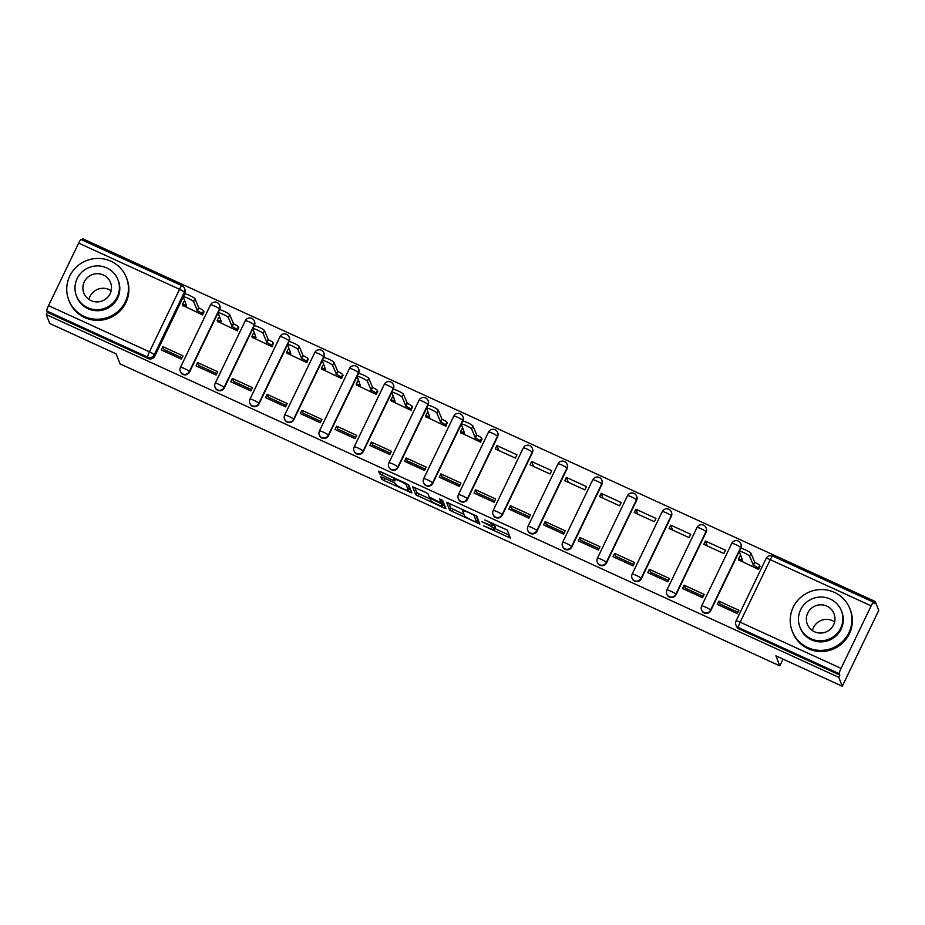 <?xml version="1.0" encoding="UTF-8"?>
<svg xmlns="http://www.w3.org/2000/svg" width="925" height="925" viewBox="0 0 925 925"><rect width="100%" height="100%" fill="white"/><g stroke="black" fill="none" stroke-linecap="round" stroke-linejoin="round"><path stroke-width="1.39" d="M483.463 525.805L510.357 538.061L507.258 530.083L484.908 520A7.77 1.041 -154.3 0 1 492.458 524.614L492.724 525.273A7.77 1.041 -154.3 0 1 492.724 525.435A7.77 1.041 -154.3 0 1 486.272 523.481L481.856 521.677L486.515 524.093A7.77 1.041 -154.3 0 1 494.066 528.707L494.32 529.366A7.77 1.041 -154.3 0 1 494.332 529.539A7.77 1.041 -154.3 0 1 487.88 527.574L483.463 525.805M189.544 372.058L219.641 309.528A4.949 4.856 -21.4 0 0 219.792 305.678L219.607 305.192A4.949 4.856 158.6 0 1 219.445 309.031L189.359 371.561A4.949 4.856 158.6 0 1 180.294 371.33L180.479 371.827A4.949 4.856 -21.4 0 0 189.544 372.058L189.359 371.561A4.949 0.659 25.7 0 0 184.549 368.624A4.949 0.659 25.7 0 0 180.444 367.375A4.949 4.949 0 0 0 180.294 371.33M224.301 387.957L254.387 325.427A4.949 4.856 -21.4 0 0 254.548 321.588L254.352 321.091A4.949 4.856 158.6 0 1 254.202 324.929L224.104 387.471A4.949 4.856 158.6 0 1 215.039 387.228L215.236 387.725A4.949 4.856 -21.4 0 0 224.301 387.957L224.104 387.471A4.949 0.659 25.7 0 0 219.294 384.534A4.949 0.659 25.7 0 0 215.19 383.285A4.949 4.949 0 0 0 215.039 387.228M259.046 403.867L289.143 341.337A4.949 4.856 -21.4 0 0 289.294 337.486L289.097 337.001A4.949 4.856 158.6 0 1 288.947 340.839L258.85 403.369A4.949 4.856 158.6 0 1 249.785 403.138L249.981 403.635A4.949 4.856 -21.4 0 0 259.046 403.867L258.85 403.369A4.949 0.659 25.7 0 0 254.04 400.433A4.949 0.659 25.7 0 0 249.935 399.184A4.949 4.949 0 0 0 249.785 403.138M293.792 419.765L323.889 357.235A4.949 4.856 -21.4 0 0 324.039 353.396L323.842 352.899A4.949 4.856 158.6 0 1 323.692 356.749L293.595 419.279A4.949 4.856 158.6 0 1 284.53 419.037L284.727 419.534A4.949 4.856 -21.4 0 0 293.792 419.765L293.595 419.279A4.949 0.659 25.7 0 0 288.797 416.342A4.949 0.659 25.7 0 0 284.68 415.094A4.949 4.949 0 0 0 284.53 419.037M328.537 435.675L358.634 373.145A4.949 4.856 -21.4 0 0 358.784 369.295L358.599 368.809A4.949 4.856 158.6 0 1 358.438 372.648L328.352 435.178A4.949 4.856 158.6 0 1 319.287 434.947L319.472 435.444A4.949 4.856 -21.4 0 0 328.537 435.675L328.352 435.178A4.949 0.659 25.7 0 0 323.542 432.241A4.949 0.659 25.7 0 0 319.437 430.992A4.949 4.949 0 0 0 319.287 434.947M363.294 451.573L393.379 389.043A4.949 4.856 -21.4 0 0 393.541 385.205L393.345 384.708A4.949 4.856 158.6 0 1 393.194 388.558L363.097 451.088A4.949 4.856 158.6 0 1 354.032 450.857L354.229 451.342A4.949 4.856 -21.4 0 0 363.294 451.573L363.097 451.088A4.949 0.659 25.7 0 0 358.287 448.151A4.949 0.659 25.7 0 0 354.183 446.902A4.949 4.949 0 0 0 354.032 450.857M398.039 467.483L428.136 404.953A4.949 4.856 -21.4 0 0 428.287 401.103L428.09 400.618A4.949 4.856 158.6 0 1 427.94 404.456L397.842 466.986A4.949 4.856 158.6 0 1 388.778 466.755L388.974 467.252A4.949 4.856 -21.4 0 0 398.039 467.483L397.842 466.986A4.949 0.659 25.7 0 0 393.033 464.049A4.949 0.659 25.7 0 0 388.928 462.801A4.949 4.949 0 0 0 388.778 466.755M432.784 483.393L462.882 420.852A4.949 4.856 -21.4 0 0 463.032 417.013L462.835 416.516A4.949 4.856 158.6 0 1 462.685 420.366L432.588 482.896A4.949 4.856 158.6 0 1 423.523 482.665L423.719 483.151A4.949 4.856 -21.4 0 0 432.784 483.393L432.588 482.896A4.949 0.659 25.7 0 0 427.789 479.959A4.949 0.659 25.7 0 0 423.673 478.711A4.949 4.949 0 0 0 423.523 482.665M467.53 499.292L497.627 436.762A4.949 4.856 -21.4 0 0 497.777 432.912L497.592 432.426A4.949 4.856 158.6 0 1 497.43 436.265L467.345 498.795A4.949 4.856 158.6 0 1 458.28 498.563L458.465 499.061A4.949 4.856 -21.4 0 0 467.53 499.292L467.345 498.795A4.949 0.659 25.7 0 0 462.535 495.858A4.949 0.659 25.7 0 0 458.43 494.609A4.949 4.949 0 0 0 458.28 498.563M502.287 515.202L532.372 452.66A4.949 4.856 -21.4 0 0 532.534 448.822L532.337 448.324A4.949 4.856 158.6 0 1 532.187 452.175L502.09 514.705A4.949 4.856 158.6 0 1 493.025 514.473L493.222 514.959A4.949 4.856 -21.4 0 0 502.287 515.202L502.09 514.705A4.949 0.659 25.7 0 0 497.28 511.768A4.949 0.659 25.7 0 0 493.175 510.519A4.949 4.949 0 0 0 493.025 514.473M537.032 531.1L567.129 468.57A4.949 4.856 -21.4 0 0 567.279 464.72L567.083 464.234A4.949 4.856 158.6 0 1 566.933 468.073L536.835 530.603A4.949 4.856 158.6 0 1 527.77 530.372L527.967 530.869A4.949 4.856 -21.4 0 0 537.032 531.1L536.835 530.603A4.949 0.659 25.7 0 0 532.025 527.666A4.949 0.659 25.7 0 0 527.921 526.418A4.949 4.949 0 0 0 527.77 530.372M571.777 547.01L601.874 484.469A4.949 4.856 -21.4 0 0 602.025 480.63L601.828 480.133A4.949 4.856 158.6 0 1 601.678 483.983L571.581 546.513A4.949 4.856 158.6 0 1 562.527 546.282L562.712 546.768A4.949 4.856 -21.4 0 0 571.777 547.01L571.581 546.513A4.949 0.659 25.7 0 0 566.782 543.576A4.949 0.659 25.7 0 0 562.666 542.327A4.949 4.949 0 0 0 562.527 546.282M606.522 562.909L636.62 500.379A4.949 4.856 -21.4 0 0 636.77 496.54L636.585 496.043A4.949 4.856 158.6 0 1 636.423 499.882L606.337 562.412A4.949 4.856 158.6 0 1 597.272 562.18L597.457 562.678A4.949 4.856 -21.4 0 0 606.522 562.909L606.337 562.412A4.949 0.659 25.7 0 0 601.528 559.475A4.949 0.659 25.7 0 0 597.423 558.238A4.949 4.949 0 0 0 597.272 562.18M641.279 578.819L671.365 516.277A4.949 4.856 -21.4 0 0 671.527 512.438L671.33 511.941A4.949 4.856 158.6 0 1 671.18 515.792L641.083 578.322A4.949 4.856 158.6 0 1 632.018 578.09L632.214 578.576A4.949 4.856 -21.4 0 0 641.279 578.819L641.083 578.322A4.949 0.659 25.7 0 0 636.273 575.385A4.949 0.659 25.7 0 0 632.168 574.136A4.949 4.949 0 0 0 632.018 578.09M676.025 594.717L706.122 532.187A4.949 4.856 -21.4 0 0 706.272 528.348L706.076 527.851A4.949 4.856 158.6 0 1 705.925 531.69L675.828 594.232A4.949 4.856 158.6 0 1 666.763 593.989L666.96 594.486A4.949 4.856 -21.4 0 0 676.025 594.717L675.828 594.232A4.949 0.659 25.7 0 0 671.018 591.295A4.949 0.659 25.7 0 0 666.913 590.046A4.949 4.949 0 0 0 666.763 593.989M710.77 610.627L740.867 548.097A4.949 4.856 -21.4 0 0 741.018 544.247L740.821 543.75A4.949 4.856 158.6 0 1 740.671 547.6L710.573 610.13A4.949 4.856 158.6 0 1 701.52 609.899L701.705 610.384A4.949 4.856 -21.4 0 0 710.77 610.627L710.573 610.13A4.949 0.659 25.7 0 0 705.775 607.193A4.949 0.659 25.7 0 0 701.659 605.944A4.949 4.949 0 0 0 701.52 609.899M382.834 477.45L380.822 476.895L381.69 479.115L384.048 480.561L411.868 492.979L408.757 485.001L406.399 483.555L380.603 471.75L378.579 471.137L379.643 473.877L393.033 480.364L395.056 480.977L394.536 479.601A6.498 0.867 -154.3 0 1 394.524 479.462A6.498 0.867 -154.3 0 1 400.34 481.289A6.498 0.867 -154.3 0 1 406.225 484.954L408.272 490.169A6.498 0.867 -154.3 0 1 408.272 490.308A6.498 0.867 -154.3 0 1 402.467 488.481A6.498 0.867 -154.3 0 1 396.571 484.816L393.877 482.503L382.834 477.45M841.068 668.382L871.165 605.852A4.949 0.694 114.6 0 1 873.582 602.244A4.949 0.694 114.6 0 1 873.639 602.325L874.194 603.724L875.258 601.516L878.75 610.442L842.27 686.234L775.902 655.848L779.81 665.861L120.042 363.872L116.122 353.87L49.742 323.484L46.25 314.558L838.778 677.308L839.842 675.088L839.299 673.701L738.393 627.52A4.949 4.856 158.6 0 1 735.907 624.907L736.45 626.294A4.949 4.856 158.6 0 0 738.936 628.907L738.393 627.52A4.949 0.694 114.6 0 1 740.173 622.201L841.068 668.382A4.949 0.694 114.6 0 0 839.299 673.701M842.27 686.234L838.778 677.308M449.689 510.242L479.855 524.047L476.757 516.115L446.578 502.252L449.689 510.242L450.752 508.033L463.992 514.45M444.833 505.871L443.85 507.929L415.683 494.678L412.585 486.747L425.639 492.366L427.998 493.8L429.258 497.014L438.936 501.812L440.959 502.425L439.641 499.026M443.85 507.929L445.862 508.484L442.705 500.425L439.641 498.991M48.539 305.643L149.445 351.824L179.542 289.294A4.949 0.694 -65.4 0 1 181.959 285.686A4.949 0.694 -65.4 0 1 182.017 285.767A4.949 4.856 158.6 0 1 184.503 288.38L185.046 289.779A4.949 4.856 158.6 0 1 184.896 293.618L154.799 356.148L154.255 354.761A4.949 4.856 158.6 0 1 147.676 357.142L46.77 310.962A4.949 0.694 -65.4 0 1 48.539 305.643L78.637 243.102A4.949 0.694 -65.4 0 1 81.053 239.506A4.949 0.694 -65.4 0 1 81.123 239.587M875.258 601.516L82.73 238.766L82.128 240.003M46.25 314.558L47.314 312.349L46.77 310.962M730.183 608.696A11.377 1.607 -65.4 0 1 729.652 610.095M738.705 559.914L758.593 569.418L759.841 565.95M718.875 601.123L717.28 604.441L737.329 613.61L738.925 610.303L718.875 601.123L720.02 604.037L737.977 612.257M684.13 585.213L682.534 588.531L702.584 597.712L704.179 594.393L684.13 585.213L685.275 588.138L703.231 596.359M705.393 541.021L703.798 544.339L723.847 553.52L725.443 550.202L705.393 541.021L707.324 545.958M695.438 592.786A11.377 1.607 -65.4 0 1 694.906 594.197M649.385 569.314L647.789 572.633L667.838 581.802L669.423 578.483L649.385 569.314L650.518 572.228L668.486 580.449M670.648 525.123L669.053 528.429L689.102 537.61L690.697 534.292L670.648 525.123L672.579 530.048M660.693 576.888A11.377 1.607 -65.4 0 1 660.149 578.287M614.628 553.404L613.032 556.723L633.082 565.903L634.677 562.585L614.628 553.404L615.772 556.33L633.741 564.551M635.903 509.212L634.307 512.531L654.357 521.712L655.952 518.393L635.903 509.212L637.834 514.138M625.936 560.978A11.377 1.607 -65.4 0 1 625.404 562.388M579.882 537.506L578.287 540.824L598.336 549.993L599.932 546.675L579.882 537.506L581.027 540.42L598.984 548.641M601.157 493.314L599.562 496.621L619.6 505.802L621.195 502.483L601.157 493.314L603.077 498.24M591.191 545.079A11.377 1.607 -65.4 0 1 590.659 546.478M545.137 521.596L543.542 524.914L563.591 534.095L565.187 530.777L545.137 521.596L546.282 524.521L564.238 532.742M566.401 477.404L564.805 480.722L584.854 489.892L586.45 486.585L566.401 477.404L568.332 482.33M556.445 529.169A11.377 1.607 -65.4 0 1 555.913 530.58M510.392 505.697L508.796 509.004L528.846 518.185L530.43 514.867L510.392 505.697L511.525 508.611L529.493 516.832M531.655 461.506L530.06 464.812L550.109 473.993L551.705 470.675L531.655 461.506L533.586 466.431M521.7 513.259A11.377 1.607 -65.4 0 1 521.157 514.67M475.635 489.788L474.039 493.106L494.089 502.287L495.684 498.968L475.635 489.788L476.78 492.713L494.748 500.934M496.91 445.596L495.314 448.914L515.364 458.083L516.959 454.776L496.91 445.596L498.841 450.521M486.943 497.361A11.377 1.607 -65.4 0 1 486.411 498.772M440.89 473.889L439.294 477.196L459.343 486.377L460.939 483.058L440.89 473.889L442.034 476.803L459.991 485.024M460.719 432.68L480.607 442.185L481.856 438.716M452.198 481.451A11.377 1.607 -65.4 0 1 451.666 482.862M406.144 457.979L404.549 461.297L424.598 470.467L426.194 467.16L406.144 457.979L407.289 460.893L425.246 469.114M425.974 416.782L445.862 426.275L447.11 422.806M417.453 465.553A11.377 1.607 -65.4 0 1 416.921 466.952M371.399 442.081L369.803 445.387L389.841 454.568L391.437 451.25L371.399 442.081L372.532 444.994L390.5 453.215M391.229 400.872L411.116 410.376L412.365 406.896M382.707 449.642A11.377 1.607 -65.4 0 1 382.164 451.053M336.642 426.171L335.047 429.489L355.096 438.658L356.692 435.351L336.642 426.171L337.787 429.084L355.755 437.305M356.472 384.973L376.371 394.466L377.62 390.998M347.95 433.744A11.377 1.607 -65.4 0 1 347.418 435.143M301.897 410.272L300.301 413.579L320.351 422.76L321.946 419.441L301.897 410.272L303.042 413.186L320.998 421.407M321.727 369.063L341.614 378.568L342.863 375.087M313.205 417.834A11.377 1.607 -65.4 0 1 312.673 419.245M267.152 394.362L265.556 397.681L285.605 406.85L287.201 403.543L267.152 394.362L268.296 397.276L286.253 405.497M286.981 353.165L306.869 362.658L308.118 359.189M278.46 401.936A11.377 1.607 -65.4 0 1 277.928 403.335M232.406 378.464L230.811 381.771L250.848 390.951L252.444 387.633L232.406 378.464L233.539 381.377L251.508 389.598M252.236 337.255L272.123 346.759L273.372 343.279M243.714 386.026A11.377 1.607 -65.4 0 1 243.171 387.436M197.649 362.554L196.054 365.872L216.103 375.041L217.699 371.734L197.649 362.554L198.794 365.467L216.751 373.688M217.479 321.345L237.378 330.849L238.627 327.381M208.958 370.127A11.377 1.607 -65.4 0 1 208.426 371.526M162.904 346.655L161.308 349.962L181.358 359.143L182.953 355.824L162.904 346.655L164.049 349.569L182.005 357.79M182.734 305.447L202.621 314.951L203.87 311.471M779.81 665.861L783.059 659.132M173.888 355.72L174.374 354.287M47.314 312.349L148.22 358.53A4.949 4.856 -21.4 0 0 154.799 356.148M839.842 675.088L738.936 628.907M494.332 529.539L495.395 527.331A7.77 1.041 -154.3 0 0 495.384 527.158L494.32 529.366M493.048 524.787A7.77 1.041 -154.3 0 1 495.129 526.498L495.384 527.158M494.806 528.557L509.247 535.159M448.764 502.946L450.752 508.033M477.392 520.578L478.745 521.203M475.196 521.769L476.606 522.163L473.889 515.202L469.067 512.739A7.77 1.041 -154.3 0 0 462.616 510.785A7.77 1.041 -154.3 0 0 462.616 510.947L464.477 515.711A7.77 1.041 -154.3 0 0 472.028 520.324L475.196 521.769M477.647 520.012L476.606 522.163M475.913 515.468L477.67 519.954L476.606 522.197M444.752 505.64L442.797 504.749M429.986 498.887L419.106 493.904L418.042 496.124M414.758 487.382L416.747 492.47L419.106 493.904M430.564 500.356A6.498 0.867 -154.3 0 0 436.45 504.021A6.498 0.867 -154.3 0 0 442.266 505.848A6.498 0.867 -154.3 0 0 442.266 505.709L441.537 503.871L431.859 499.072L429.836 498.459L430.564 500.356M442.266 505.848L443.329 503.639A6.498 0.867 -154.3 0 0 443.329 503.501L442.266 505.709M441.664 500.957L443.329 503.501M408.272 490.308L409.336 488.099A6.498 0.867 -154.3 0 0 409.336 487.961L408.272 490.169M407.913 484.342L409.336 487.961M380.903 471.889L394.975 478.526M408.815 489.198L410.746 490.077M758.65 569.303L758.222 568.204A4.949 0.659 -154.3 0 0 753.413 565.268L749.574 556.145A5.689 0.763 -154.3 0 0 744.405 552.93A5.689 0.763 -154.3 0 0 739.318 551.323A5.689 0.763 -154.3 0 0 739.318 551.45L742.497 560.273A4.949 0.659 -154.3 0 0 738.393 559.024A4.949 0.659 -154.3 0 0 738.404 559.128L738.902 560.4M739.78 556.26A4.949 0.659 25.7 0 1 739.78 556.156A4.949 0.659 25.7 0 1 741.237 556.341M740.705 548.583A5.689 0.763 25.7 0 1 740.705 548.456A5.689 0.763 25.7 0 1 745.793 550.063A5.689 0.763 25.7 0 1 750.95 553.266L754.8 562.4A4.949 0.659 25.7 0 1 759.61 565.337L758.222 568.204M760.038 566.435L759.61 565.337M754.465 562.238L753.089 565.117M812.416 630.584A14.349 14.083 158.6 0 1 834.628 621.878M834.362 592.347A30.93 30.34 -21.4 0 0 800.125 597.908A30.93 30.34 -21.4 0 0 792.263 631.243A30.93 30.34 -21.4 0 0 807.779 647.593A30.93 30.34 -21.4 0 0 842.004 642.031A30.93 30.34 -21.4 0 0 849.867 608.696A30.93 30.34 -21.4 0 0 834.362 592.347M792.263 631.243L792.702 632.365A30.93 30.34 -21.4 0 0 808.219 648.714A30.93 30.34 -21.4 0 0 842.444 643.153A30.93 30.34 -21.4 0 0 850.306 609.818L849.867 608.696M841.403 610.812L841.808 611.853A22.269 21.842 158.6 0 1 811.491 639.857A22.269 21.842 158.6 0 1 800.333 628.087L799.928 627.058A22.269 21.842 -21.4 0 0 835.737 634.827A22.269 21.842 -21.4 0 0 830.234 599.053A22.269 21.842 -21.4 0 0 799.928 627.058M814.497 631.752A14.349 14.083 -21.4 0 0 834.026 613.703A14.349 14.083 -21.4 0 0 810.947 608.696A14.349 14.083 -21.4 0 0 814.497 631.752M88.939 299.434A14.349 14.083 158.6 0 1 111.15 290.739M110.884 261.208A30.93 30.34 -21.4 0 0 76.648 266.758A30.93 30.34 -21.4 0 0 68.785 300.105A30.93 30.34 -21.4 0 0 84.302 316.454A30.93 30.34 -21.4 0 0 118.527 310.892A30.93 30.34 -21.4 0 0 126.39 277.558A30.93 30.34 -21.4 0 0 110.884 261.208M68.785 300.105L69.225 301.226A30.93 30.34 -21.4 0 0 84.742 317.576A30.93 30.34 -21.4 0 0 118.967 312.014A30.93 30.34 -21.4 0 0 126.829 278.679L126.39 277.558M117.926 279.674L118.331 280.714A22.269 21.842 158.6 0 1 88.014 308.719A22.269 21.842 158.6 0 1 76.856 296.948L76.451 295.919A22.269 21.842 -21.4 0 0 112.26 303.689A22.269 21.842 -21.4 0 0 106.757 267.915A22.269 21.842 -21.4 0 0 76.451 295.919M91.02 300.613A14.349 14.083 -21.4 0 0 110.549 282.564A14.349 14.083 -21.4 0 0 87.47 277.558A14.349 14.083 -21.4 0 0 91.02 300.613M480.665 442.069L480.237 440.971A4.949 0.659 -154.3 0 0 475.427 438.034L471.588 428.899A5.689 0.763 -154.3 0 0 466.42 425.697A5.689 0.763 -154.3 0 0 461.332 424.089A5.689 0.763 -154.3 0 0 461.332 424.217L464.512 433.039A4.949 0.659 -154.3 0 0 460.407 431.79A4.949 0.659 -154.3 0 0 460.419 431.894L460.916 433.166M461.795 429.027A4.949 0.659 25.7 0 1 461.795 428.911A4.949 0.659 25.7 0 1 463.252 429.108M462.72 421.337A5.689 0.763 25.7 0 1 462.72 421.222A5.689 0.763 25.7 0 1 467.807 422.829A5.689 0.763 25.7 0 1 472.964 426.032L476.814 435.155A4.949 0.659 25.7 0 1 481.624 438.092L480.237 440.971M482.052 439.19L481.624 438.092M476.479 435.004L475.103 437.883M445.919 426.159L445.492 425.061A4.949 0.659 -154.3 0 0 440.682 422.124L436.831 413.001A5.689 0.763 -154.3 0 0 431.674 409.798A5.689 0.763 -154.3 0 0 426.587 408.191A5.689 0.763 -154.3 0 0 426.587 408.307L429.767 417.129A4.949 0.659 -154.3 0 0 425.662 415.88A4.949 0.659 -154.3 0 0 425.662 415.996L426.159 417.267M427.049 413.117A4.949 0.659 25.7 0 1 427.038 413.012A4.949 0.659 25.7 0 1 428.506 413.197M427.974 405.439A5.689 0.763 25.7 0 1 427.963 405.312A5.689 0.763 25.7 0 1 433.062 406.919A5.689 0.763 25.7 0 1 438.219 410.122L442.069 419.256A4.949 0.659 25.7 0 1 446.868 422.193L445.492 425.061M447.307 423.292L446.868 422.193M441.734 419.106L440.346 421.973M411.174 410.261L410.746 409.162A4.949 0.659 -154.3 0 0 405.936 406.225L402.086 397.091A5.689 0.763 -154.3 0 0 396.929 393.888A5.689 0.763 -154.3 0 0 391.83 392.281A5.689 0.763 -154.3 0 0 391.842 392.408L395.021 401.23A4.949 0.659 -154.3 0 0 390.917 399.982A4.949 0.659 -154.3 0 0 390.917 400.086L391.414 401.358M392.304 397.218A4.949 0.659 25.7 0 1 392.292 397.103A4.949 0.659 25.7 0 1 393.761 397.299M393.217 389.529A5.689 0.763 25.7 0 1 393.217 389.413A5.689 0.763 25.7 0 1 398.305 391.021A5.689 0.763 25.7 0 1 403.473 394.223L407.312 403.346A4.949 0.659 25.7 0 1 412.122 406.283L410.746 409.162M412.55 407.382L412.122 406.283M406.988 403.196L405.601 406.075M376.429 394.351L375.989 393.252A4.949 0.659 -154.3 0 0 371.191 390.315L367.341 381.192A5.689 0.763 -154.3 0 0 362.184 377.99A5.689 0.763 -154.3 0 0 357.085 376.382A5.689 0.763 -154.3 0 0 357.096 376.498L360.276 385.32A4.949 0.659 -154.3 0 0 356.16 384.072A4.949 0.659 -154.3 0 0 356.171 384.187L356.668 385.447M357.547 381.308A4.949 0.659 25.7 0 1 357.547 381.204A4.949 0.659 25.7 0 1 359.004 381.389M358.472 373.631A5.689 0.763 25.7 0 1 358.472 373.503A5.689 0.763 25.7 0 1 363.56 375.111A5.689 0.763 25.7 0 1 368.717 378.313L372.567 387.448A4.949 0.659 25.7 0 1 377.377 390.385L375.989 393.252M377.805 391.483L377.377 390.385M372.232 387.297L370.856 390.165M341.672 378.452L341.244 377.354A4.949 0.659 -154.3 0 0 336.434 374.417L332.595 365.283A5.689 0.763 -154.3 0 0 327.427 362.08A5.689 0.763 -154.3 0 0 322.339 360.472A5.689 0.763 -154.3 0 0 322.339 360.6L325.519 369.422A4.949 0.659 -154.3 0 0 321.414 368.173A4.949 0.659 -154.3 0 0 321.426 368.277L321.923 369.549M322.802 365.41A4.949 0.659 25.7 0 1 322.802 365.294A4.949 0.659 25.7 0 1 324.259 365.491M323.727 357.721A5.689 0.763 25.7 0 1 323.715 357.605A5.689 0.763 25.7 0 1 328.814 359.212A5.689 0.763 25.7 0 1 333.971 362.415L337.822 371.538A4.949 0.659 25.7 0 1 342.632 374.475L341.244 377.354M343.059 375.573L342.632 374.475M337.486 371.387L336.099 374.267M306.927 362.542L306.499 361.444A4.949 0.659 -154.3 0 0 301.689 358.507L297.838 349.384A5.689 0.763 -154.3 0 0 292.682 346.17A5.689 0.763 -154.3 0 0 287.594 344.574A5.689 0.763 -154.3 0 0 287.594 344.69L290.774 353.512A4.949 0.659 -154.3 0 0 286.669 352.263A4.949 0.659 -154.3 0 0 286.669 352.367L287.166 353.639M288.057 349.5A4.949 0.659 25.7 0 1 288.045 349.396A4.949 0.659 25.7 0 1 289.513 349.581M288.982 341.822A5.689 0.763 25.7 0 1 288.97 341.695A5.689 0.763 25.7 0 1 294.069 343.302A5.689 0.763 25.7 0 1 299.226 346.505L303.076 355.639A4.949 0.659 25.7 0 1 307.875 358.576L306.499 361.444M308.314 359.675L307.875 358.576M302.741 355.489L301.353 358.357M272.181 346.644L271.753 345.545A4.949 0.659 -154.3 0 0 266.943 342.608L263.093 333.474A5.689 0.763 -154.3 0 0 257.936 330.271A5.689 0.763 -154.3 0 0 252.837 328.664A5.689 0.763 -154.3 0 0 252.849 328.791L256.028 337.613A4.949 0.659 -154.3 0 0 251.924 336.365A4.949 0.659 -154.3 0 0 251.924 336.469L252.421 337.741M253.311 333.601A4.949 0.659 25.7 0 1 253.3 333.486A4.949 0.659 25.7 0 1 254.768 333.682M254.225 325.912A5.689 0.763 25.7 0 1 254.225 325.797A5.689 0.763 25.7 0 1 259.312 327.404A5.689 0.763 25.7 0 1 264.481 330.607L268.319 339.729A4.949 0.659 25.7 0 1 273.129 342.666L271.753 345.545M273.557 343.765L273.129 342.666M267.996 339.579L266.608 342.458M237.424 330.734L236.997 329.635A4.949 0.659 -154.3 0 0 232.198 326.698L228.348 317.576A5.689 0.763 -154.3 0 0 223.191 314.361A5.689 0.763 -154.3 0 0 218.092 312.766A5.689 0.763 -154.3 0 0 218.103 312.881L221.283 321.703A4.949 0.659 -154.3 0 0 217.167 320.455A4.949 0.659 -154.3 0 0 217.178 320.559L217.676 321.831M218.554 317.691A4.949 0.659 25.7 0 1 218.554 317.587A4.949 0.659 25.7 0 1 220.011 317.772M219.479 310.014A5.689 0.763 25.7 0 1 219.479 309.887A5.689 0.763 25.7 0 1 224.567 311.494A5.689 0.763 25.7 0 1 229.724 314.697L233.574 323.831A4.949 0.659 25.7 0 1 238.384 326.768L236.997 329.635M238.812 327.866L238.384 326.768M233.239 323.681L231.863 326.548M202.679 314.835L202.251 313.737A4.949 0.659 -154.3 0 0 197.441 310.8L193.602 301.666A5.689 0.763 -154.3 0 0 188.434 298.463A5.689 0.763 -154.3 0 0 183.347 296.856A5.689 0.763 -154.3 0 0 183.347 296.983L186.526 305.805A4.949 0.659 -154.3 0 0 182.422 304.556A4.949 0.659 -154.3 0 0 182.433 304.66L182.93 305.932M183.809 301.781A4.949 0.659 25.7 0 1 183.809 301.677A4.949 0.659 25.7 0 1 185.266 301.874M184.734 294.104A5.689 0.763 25.7 0 1 184.722 293.988A5.689 0.763 25.7 0 1 189.822 295.584A5.689 0.763 25.7 0 1 194.978 298.798L198.829 307.921A4.949 0.659 25.7 0 1 203.639 310.858L202.251 313.737M204.067 311.956L203.639 310.858M198.493 307.771L197.106 310.638M217.121 302.567A4.949 4.856 158.6 0 1 219.607 305.192A4.949 4.949 0 0 0 210.53 304.845A4.949 0.659 25.7 0 1 214.646 306.094A4.949 0.659 -154.3 0 1 219.445 309.031L219.641 309.528M251.866 318.478A4.949 4.856 158.6 0 1 254.352 321.091A4.949 4.949 0 0 0 245.287 320.744A4.949 0.659 25.7 0 1 249.392 321.993A4.949 0.659 -154.3 0 1 254.202 324.929L254.387 325.427M286.623 334.376A4.949 4.856 158.6 0 1 289.097 337.001A4.949 4.949 0 0 0 280.032 336.654A4.949 0.659 25.7 0 1 284.137 337.903A4.949 0.659 -154.3 0 1 288.947 340.839L289.143 341.337M321.368 350.286A4.949 4.856 158.6 0 1 323.842 352.899A4.949 4.949 0 0 0 314.778 352.564A4.949 0.659 25.7 0 1 318.882 353.812A4.949 0.659 -154.3 0 1 323.692 356.749L323.889 357.235M356.113 366.184A4.949 4.856 158.6 0 1 358.599 368.809A4.949 4.949 0 0 0 349.523 368.462A4.949 0.659 25.7 0 1 353.639 369.711A4.949 0.659 -154.3 0 1 358.438 372.648L358.634 373.145M390.859 382.094A4.949 4.856 158.6 0 1 393.345 384.708A4.949 4.949 0 0 0 384.28 384.372A4.949 0.659 25.7 0 1 388.384 385.621A4.949 0.659 -154.3 0 1 393.194 388.558L393.379 389.043M425.616 398.004A4.949 4.856 158.6 0 1 428.09 400.618A4.949 4.949 0 0 0 419.025 400.271A4.949 0.659 25.7 0 1 423.13 401.519A4.949 0.659 -154.3 0 1 427.94 404.456L428.136 404.953M460.361 413.903A4.949 4.856 158.6 0 1 462.835 416.516A4.949 4.949 0 0 0 453.77 416.181A4.949 0.659 25.7 0 1 457.875 417.429A4.949 0.659 -154.3 0 1 462.685 420.366L462.882 420.852M495.106 429.813A4.949 4.856 158.6 0 1 497.592 432.426A4.949 4.949 0 0 0 488.516 432.079A4.949 0.659 25.7 0 1 492.632 433.328A4.949 0.659 -154.3 0 1 497.43 436.265L497.627 436.762M529.852 445.711A4.949 4.856 158.6 0 1 532.337 448.324A4.949 4.949 0 0 0 523.273 447.989A4.949 0.659 25.7 0 1 527.377 449.238A4.949 0.659 -154.3 0 1 532.187 452.175L532.372 452.66M564.608 461.621A4.949 4.856 158.6 0 1 567.083 464.234A4.949 4.949 0 0 0 558.018 463.887A4.949 0.659 25.7 0 1 562.123 465.136A4.949 0.659 -154.3 0 1 566.933 468.073L567.129 468.57M599.354 477.52A4.949 4.856 158.6 0 1 601.828 480.133A4.949 4.949 0 0 0 592.763 479.797A4.949 0.659 25.7 0 1 596.868 481.046A4.949 0.659 -154.3 0 1 601.678 483.983L601.874 484.469M634.099 493.43A4.949 4.856 158.6 0 1 636.585 496.043A4.949 4.949 0 0 0 627.508 495.696A4.949 0.659 25.7 0 1 631.625 496.945A4.949 0.659 -154.3 0 1 636.423 499.882L636.62 500.379M668.844 509.328A4.949 4.856 158.6 0 1 671.33 511.941A4.949 4.949 0 0 0 662.265 511.606A4.949 0.659 25.7 0 1 666.37 512.855A4.949 0.659 -154.3 0 1 671.18 515.792L671.365 516.277M703.601 525.238A4.949 4.856 158.6 0 1 706.076 527.851A4.949 4.949 0 0 0 697.011 527.504A4.949 0.659 25.7 0 1 701.115 528.753A4.949 0.659 -154.3 0 1 705.925 531.69L706.122 532.187M738.347 541.137A4.949 4.856 158.6 0 1 740.821 543.75A4.949 4.949 0 0 0 731.756 543.414A4.949 0.659 25.7 0 1 735.861 544.663A4.949 0.659 -154.3 0 1 740.671 547.6L740.867 548.097M184.896 293.618L184.352 292.231L154.255 354.761A4.949 0.659 25.7 0 0 149.445 351.824A4.949 0.694 114.6 0 0 147.676 357.142L148.22 358.53M81.053 239.506L181.959 285.686A4.949 4.949 0 0 1 184.503 288.38A4.949 4.856 158.6 0 1 184.352 292.231A4.949 0.659 25.7 0 0 179.542 289.294L78.637 243.102M871.165 605.852L770.259 559.671L740.173 622.201A4.949 0.659 -154.3 0 0 736.057 620.952A4.949 0.659 -154.3 0 0 736.069 621.057M701.67 606.048A4.949 0.659 25.7 0 1 701.659 605.944L731.756 543.414A4.949 0.659 25.7 0 0 731.768 543.518M666.925 590.15A4.949 0.659 25.7 0 1 666.913 590.046L697.011 527.504A4.949 0.659 25.7 0 0 697.011 527.62M632.168 574.24A4.949 0.659 25.7 0 1 632.168 574.136L662.265 511.606A4.949 0.659 25.7 0 0 662.265 511.71M597.423 558.342A4.949 0.659 25.7 0 1 597.423 558.238L627.508 495.696A4.949 0.659 25.7 0 0 627.52 495.812M562.678 542.432A4.949 0.659 25.7 0 1 562.666 542.327L592.763 479.797A4.949 0.659 25.7 0 0 592.775 479.902M527.932 526.533A4.949 0.659 25.7 0 1 527.921 526.418L558.018 463.887A4.949 0.659 25.7 0 0 558.018 463.992M493.175 510.623A4.949 0.659 25.7 0 1 493.175 510.519L523.273 447.989A4.949 0.659 25.7 0 0 523.273 448.093M458.43 494.725A4.949 0.659 25.7 0 1 458.43 494.609L488.516 432.079A4.949 0.659 25.7 0 0 488.527 432.183M423.685 478.815A4.949 0.659 25.7 0 1 423.673 478.711L453.77 416.181A4.949 0.659 25.7 0 0 453.782 416.285M388.928 462.916A4.949 0.659 25.7 0 1 388.928 462.801L419.025 400.271A4.949 0.659 25.7 0 0 419.025 400.375M354.183 447.006A4.949 0.659 25.7 0 1 354.183 446.902L384.28 384.372A4.949 0.659 25.7 0 0 384.28 384.476M319.437 431.108A4.949 0.659 25.7 0 1 319.437 430.992L349.523 368.462A4.949 0.659 25.7 0 0 349.534 368.566M284.692 415.198A4.949 0.659 25.7 0 1 284.68 415.094L314.778 352.564A4.949 0.659 25.7 0 0 314.789 352.668M249.935 399.299A4.949 0.659 25.7 0 1 249.935 399.184L280.032 336.654A4.949 0.659 25.7 0 0 280.032 336.758M215.19 383.389A4.949 0.659 25.7 0 1 215.19 383.285L245.287 320.744A4.949 0.659 25.7 0 0 245.287 320.859M180.444 367.479A4.949 0.659 25.7 0 1 180.444 367.375L210.53 304.845A4.949 0.659 25.7 0 0 210.542 304.949M873.582 602.244L772.676 556.064A4.949 4.949 0 0 0 766.154 558.423A4.949 0.659 -154.3 0 1 770.259 559.671A4.949 0.694 -65.4 0 1 772.676 556.064A4.949 0.694 -65.4 0 1 772.745 556.145M735.907 624.907A4.949 4.949 0 0 1 736.057 620.952L766.154 558.423A4.949 0.659 -154.3 0 0 766.154 558.527M495.129 526.498L494.066 528.707M493.592 523.469L492.724 525.273M493.118 523.249L492.458 524.614M509.34 535.39L508.345 537.448M478.838 521.434L477.843 523.492M453.111 509.467L452.047 511.675M474.178 514.577L473.889 515.202M416.747 492.47L415.683 494.678M442.023 500.159L440.959 502.379M442.601 501.662L441.537 503.871M430.217 497.743L429.882 498.436M406.803 483.752L406.225 484.954M394.096 478.156L393.033 480.364M383.054 473.103L382.002 475.311M380.649 471.773L379.643 473.877M410.839 490.308L409.844 492.366M385.054 478.468L384.048 480.561M382.557 477.323L381.69 479.115M754.8 562.4L753.413 565.268M750.95 553.266L749.574 556.145M476.814 435.155L475.427 438.034M472.964 426.032L471.588 428.899M442.069 419.256L440.682 422.124M438.219 410.122L436.831 413.001M407.312 403.346L405.936 406.225M403.473 394.223L402.086 397.091M372.567 387.448L371.191 390.315M368.717 378.313L367.341 381.192M337.822 371.538L336.434 374.417M333.971 362.415L332.595 365.283M303.076 355.639L301.689 358.507M299.226 346.505L297.838 349.384M268.319 339.729L266.943 342.608M264.481 330.607L263.093 333.474M233.574 323.831L232.198 326.698M229.724 314.697L228.348 317.576M198.829 307.921L197.441 310.8M194.978 298.798L193.602 301.666M493.661 523.492L492.724 525.435M463.205 509.559L462.616 510.785M442.023 500.217L440.959 502.425M430.194 497.731L429.836 498.459M395.056 478.364L394.524 479.462M739.78 556.156L738.393 559.024M740.705 548.456L739.318 551.323M461.795 428.911L460.407 431.79M462.72 421.222L461.332 424.089M427.038 413.012L425.662 415.88M427.963 405.312L426.587 408.191M392.292 397.103L390.917 399.982M393.217 389.413L391.83 392.281M357.547 381.204L356.16 384.072M358.472 373.503L357.085 376.382M322.802 365.294L321.414 368.173M323.715 357.605L322.339 360.472M288.045 349.396L286.669 352.263M288.97 341.695L287.594 344.574M253.3 333.486L251.924 336.365M254.225 325.797L252.837 328.664M218.554 317.587L217.167 320.455M219.479 309.887L218.092 312.766M183.809 301.677L182.422 304.556M184.722 293.988L183.347 296.856"/></g></svg>
